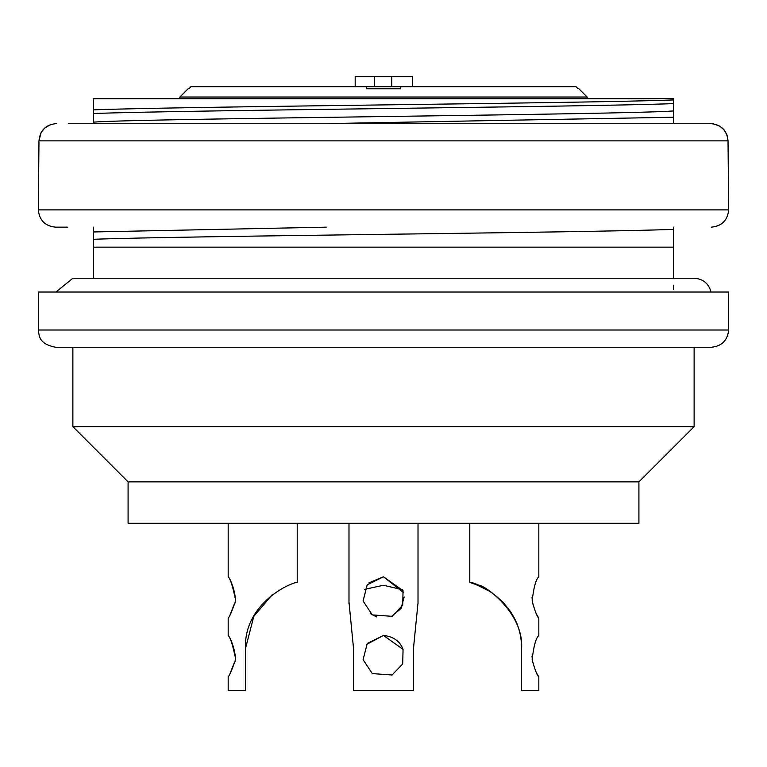 <?xml version="1.0" encoding="UTF-8"?>
<svg xmlns="http://www.w3.org/2000/svg" width="767" height="767" viewBox="0 0 767 767"><rect width="100%" height="100%" fill="white"/><g stroke="black" fill="none" stroke-linecap="round" stroke-linejoin="round"><path stroke-width="1.15" d="M638.911 481.868L128.089 481.868L128.089 523.286L638.911 523.286L638.911 481.868L694.135 426.644L694.135 347.259M128.089 481.868L72.865 426.644L694.135 426.644M711.393 347.259L55.608 347.259C38.36 343.865 39.27 335.447 38.35 330.002L728.65 330.002C727.557 340.414 721.805 346.166 711.393 347.259M38.35 330.002L38.35 292.035L728.65 292.035L728.65 330.002M228.183 676.715L228.183 690.683L245.44 690.683L245.44 649.266C243.379 601.97 293.291 581.712 297.212 582.431L297.212 523.286M234.999 656.092C232.526 644.194 230.253 637.31 228.183 635.459C230.589 637.07 238.403 657.712 234.021 663.915C231.461 670.933 229.573 675.2 228.336 676.715M230.023 673.647L234.319 662.688M272.18 594.761L253.829 616.313L245.44 648.652M234.999 597.416C232.526 585.518 230.253 578.634 228.183 576.784C230.589 578.395 238.403 599.037 234.021 605.24C231.461 612.258 229.573 616.524 228.336 618.039M230.023 614.971L234.319 604.013M489.797 591.338L476 584.54L469.788 582.431C470.976 580.629 522.442 599.267 521.56 649.266L521.56 690.683L538.817 690.683L538.817 676.715M532.001 656.092L532.682 662.688M536.977 673.647L538.664 676.715C537.034 675.238 534.858 669.553 532.135 659.668C533.679 646.14 535.903 638.067 538.817 635.459L538.817 618.039M521.56 648.959C524.331 611.932 481.897 583.284 478.416 585.269M502.327 601.462L504.542 603.897M521.301 643.781L521.502 646.706M469.788 582.431L469.788 523.286M532.001 597.416L532.682 604.013M536.977 614.971L538.664 618.039C537.034 616.563 534.858 610.877 532.135 600.992C533.679 587.464 535.903 579.392 538.817 576.784L538.817 523.286M348.985 602.018L353.606 649.266L353.606 690.683L413.394 690.683L413.394 649.266L417.938 603.6M402.8 648.661C399.578 640.924 393.155 636.524 383.5 635.459L403.058 649.381L402.704 663.915L392.081 675.008L372.283 673.579L363.088 659.668L367.24 643.465L383.5 635.459L366.521 644.462M364.603 589.324L383.5 585.269L402.56 589.718M403.643 592.747L383.5 576.784L403.058 590.705L402.704 605.24L392.081 616.332L372.283 614.904L363.088 600.992L367.24 584.79L383.5 576.784L368.927 582.824M370.691 613.763L376.75 616.956M391.084 616.754L401.055 608.48L404.151 597.052M55.953 292.035L72.875 278.229L694.135 278.229C703.032 278.833 708.67 283.435 711.047 292.035M673.426 285.161L673.426 289.37M355.198 86.671L355.198 76.316L412.493 76.316L412.493 86.671M190.993 86.671L188.874 88.78L190.993 86.671L366.243 86.671L366.243 88.78L400.757 88.78L400.757 86.671L366.243 86.671L366.243 88.78M391.784 76.316L391.784 86.671M374.526 76.316L374.526 86.671M400.757 88.78L400.757 86.671L576.007 86.671L578.126 88.78L576.007 86.671M578.893 88.78L587.139 97.026L179.862 97.026L188.107 88.78M67.688 227.157L55.608 227.157C45.128 226.131 39.376 220.378 38.35 209.899L38.973 140.869C40.018 130.361 45.78 124.609 56.259 123.612L54.284 123.727M50.737 124.513L44.687 128.041L41.082 132.595L38.973 140.869L728.027 140.869L727.058 135.174L724.259 130.102L719.935 126.248L713.531 123.832M38.35 209.899L728.65 209.899L728.027 140.869C726.991 130.38 721.229 124.628 710.741 123.612L68.368 123.612M698.632 123.612L710.741 123.612M673.426 99.94L673.426 98.751L93.574 98.751L93.574 109.854C178.577 106.546 588.759 103.257 673.426 99.94L673.426 110.956C624.884 114.686 142.317 118.406 93.574 122.116L93.574 123.612M673.426 227.157L673.426 229.371C588.768 232.689 178.577 235.977 93.574 239.285L93.574 231.95L326.301 227.157M93.574 227.157L93.574 231.95M326.301 123.612L673.426 117.236L673.426 123.612M673.426 117.236L673.426 110.956M93.574 122.116L93.574 113.535C177.982 110.208 589.104 106.92 673.426 103.612M93.574 109.854L93.574 113.535M93.574 239.285L93.574 247.166L673.426 247.166L673.426 229.371M93.574 247.166L93.574 278.229M673.426 278.229L673.426 247.166M72.865 426.644L72.865 347.259M228.183 635.459L228.183 618.039M228.183 576.784L228.183 523.286M418.015 603.6L418.015 523.286M348.985 603.504L348.985 523.286M587.139 98.751L587.139 97.026M179.862 98.751L179.862 97.026M728.65 209.899C727.624 220.378 721.872 226.131 711.393 227.157"/></g></svg>
